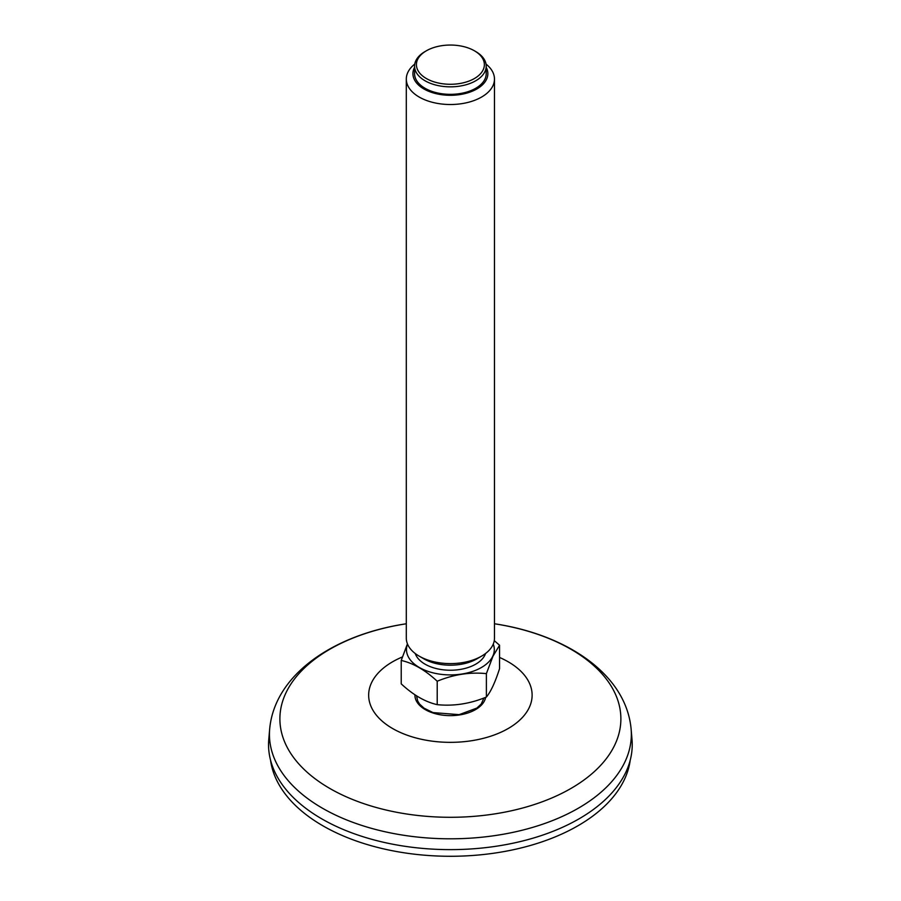 <?xml version="1.0" encoding="UTF-8"?>
<svg xmlns="http://www.w3.org/2000/svg" width="901" height="901" viewBox="0 0 901 901"><rect width="100%" height="100%" fill="white"/><g stroke="black" fill="none" stroke-linecap="round" stroke-linejoin="round"><path stroke-width="1.35" d="M630.216 760.23A180.369 104.133 180 0 1 504.515 851.479A180.369 104.133 180 0 1 270.559 760.23M632.232 744.654A181.844 104.989 0 0 0 632.006 739.462L631.128 729.168A180.955 104.471 0 0 1 631.342 734.326A180.955 104.471 0 0 1 445.916 838.775A180.955 104.471 0 0 1 269.658 729.168L268.768 739.462A181.844 104.989 0 0 0 445.894 849.598A181.844 104.989 0 0 0 632.232 744.654M416.746 697.081A33.652 19.428 180 0 1 416.836 696.034M426.364 50.794L425.058 51.548A35.815 20.678 0 0 0 415.789 60.817A35.815 20.678 0 0 0 414.573 66.167A35.815 20.678 0 0 0 445.713 86.665A35.815 20.678 0 0 0 484.986 71.517A35.815 20.678 0 0 0 486.202 66.167A35.815 20.678 0 0 0 475.717 51.548L474.422 50.794A33.979 19.619 0 0 0 426.364 50.794A33.979 19.619 0 0 0 417.568 59.59A33.979 19.619 0 0 0 459.183 83.613A33.979 19.619 0 0 0 474.422 50.794M414.753 64.084A44.081 25.453 0 0 0 407.804 72.474A44.081 25.453 0 0 0 406.306 79.063A44.081 25.453 0 0 0 444.632 104.302A44.081 25.453 0 0 0 492.971 85.651A44.081 25.453 0 0 0 494.469 79.063A44.081 25.453 0 0 0 486.022 64.084M414.573 67.316A37.47 21.635 0 0 0 414.201 68.071A37.47 21.635 0 0 0 451.074 95.292A37.47 21.635 0 0 0 486.202 67.316M494.469 79.063L494.469 638.156A44.081 25.453 180 0 1 492.971 644.744A44.081 25.453 180 0 1 481.562 656.153L476.888 658.856A37.47 21.635 180 0 1 423.898 658.856L419.213 656.153A44.081 25.453 180 0 1 406.306 638.156L406.306 79.063M481.562 656.153A44.081 25.453 180 0 1 419.213 656.153M437.21 681.235C453.563 674.477 469.95 671.943 486.382 673.633L486.382 697.047C470.04 703.794 453.642 706.328 437.21 704.65L437.21 681.235C425.182 670.062 413.187 663.136 401.227 660.456L401.227 683.87C413.255 695.031 425.249 701.958 437.21 704.65M407.432 643.866L401.227 660.456M486.382 697.047C490.786 691.777 495.178 682.316 499.559 668.655L499.559 645.24L494.266 640.634M499.559 645.24L492.971 656.221L486.382 673.633M493.264 644.069A43.924 25.363 180 0 1 492.813 656.119A43.924 25.363 180 0 1 439.947 674.185A43.924 25.363 180 0 1 407.511 644.069M485.549 653.518A35.815 20.678 180 0 1 484.986 654.914A35.815 20.678 180 0 1 449.149 670.22A35.815 20.678 180 0 1 415.237 653.518M486.202 66.167L486.202 73.668A35.815 20.678 180 0 1 484.986 79.018A35.815 20.678 180 0 1 445.713 94.166A35.815 20.678 180 0 1 414.573 73.668L414.573 66.167M402.387 656.964A81.732 47.19 0 0 0 413.266 737.198A81.732 47.19 0 0 0 532.119 695.155A81.732 47.19 0 0 0 499.559 657.46M414.922 694.795A35.477 20.486 0 0 0 448.191 715.597A35.477 20.486 0 0 0 485.662 697.329M406.306 623.762L406.148 623.796A170.492 98.434 0 0 0 282.497 735.993A170.492 98.434 0 0 0 465.288 816.914A170.492 98.434 0 0 0 620.879 718.852A170.492 98.434 0 0 0 494.626 623.796L494.469 623.762M416.758 695.989A33.652 19.428 0 0 0 416.735 696.642L417.692 701.001L419.596 704.086L424.056 708.175L433.021 712.59L459.138 714.651L476.854 708.085L481.202 704.064L483.95 697.993M494.626 623.796C566.369 634.563 626.161 674.072 631.128 729.168M406.148 623.796C334.406 634.563 274.614 674.072 269.658 729.168"/></g></svg>
